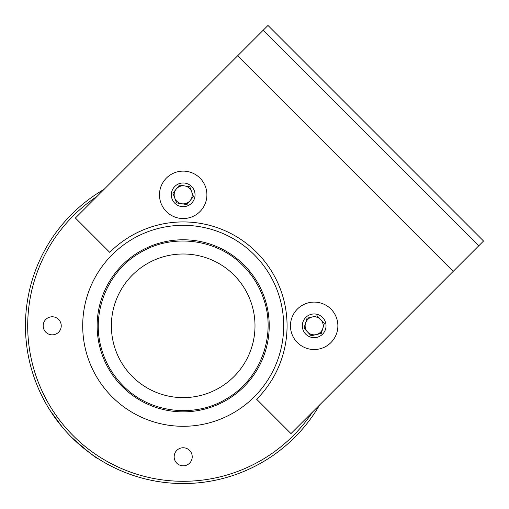 <?xml version="1.0" encoding="UTF-8"?>
<svg xmlns="http://www.w3.org/2000/svg" width="509" height="509" viewBox="0 0 509 509"><rect width="100%" height="100%" fill="white"/><g stroke="black" fill="none" stroke-linecap="round" stroke-linejoin="round"><path stroke-width="0.76" d="M71.648 437.352A157.739 157.739 0 0 0 319.665 404.909A157.739 157.739 0 0 1 98.695 459.01C96.347 458.475 87.332 451.254 71.648 437.352A157.739 157.739 0 0 1 104.09 189.335A157.739 157.739 0 0 0 71.648 437.352C87.338 451.26 96.354 458.482 98.695 459.01M96.436 457.553A157.739 157.739 0 0 1 93.72 455.727M92.091 454.582A157.739 157.739 0 0 1 85.989 450.045M83.769 448.276A157.739 157.739 0 0 1 81.338 446.266M76.554 442.047A157.739 157.739 0 0 1 73.983 439.63M183.189 253.997A71.814 71.814 0 0 0 132.41 376.59A71.814 71.814 0 0 0 233.968 376.59A71.814 71.814 0 0 0 233.968 275.032A71.814 71.814 0 0 0 132.41 275.032A71.814 71.814 0 0 0 132.41 376.59M183.189 397.624A71.814 71.814 0 0 0 233.968 275.032M45.823 319.423A9.035 9.035 0 0 1 58.599 319.423A9.035 9.035 0 0 1 58.599 332.199A9.035 9.035 0 0 1 45.823 332.199A9.035 9.035 0 0 1 45.823 319.423M176.801 450.401A9.035 9.035 0 0 1 189.577 450.401A9.035 9.035 0 0 1 189.577 463.177A9.035 9.035 0 0 1 176.801 463.177A9.035 9.035 0 0 1 176.801 450.401M101.755 349.702C105.872 363.534 113.017 375.572 123.178 385.822C149.43 412.964 194.33 418.608 226.486 398.801C259.285 380.083 275.859 337.976 264.623 301.92C260.5 288.088 253.361 276.05 243.194 265.806C216.942 238.657 172.042 233.014 139.892 252.82C107.094 271.545 90.519 313.652 101.755 349.702M62.48 427.356L49.99 410.305M97.066 196.359A155.48 155.48 0 0 0 73.245 435.755A155.48 155.48 0 0 0 312.641 411.934M112.133 254.754A100.489 100.489 0 0 0 112.133 396.867A100.489 100.489 0 0 0 254.246 396.867A100.489 100.489 0 0 0 254.246 254.754A100.489 100.489 0 0 0 112.133 254.754M122.351 264.973A86.04 86.04 0 0 0 122.351 386.649A86.04 86.04 0 0 0 244.027 386.649A86.04 86.04 0 0 1 122.351 386.649A86.04 86.04 0 0 1 122.351 264.973A86.04 86.04 0 0 1 244.027 264.973A86.04 86.04 0 0 1 244.027 386.649A86.04 86.04 0 0 0 244.027 264.973A86.04 86.04 0 0 0 122.351 264.973M237.639 55.786L453.214 271.361L290.976 433.598L256.644 399.266A103.881 103.881 0 0 0 256.644 252.356A103.881 103.881 0 0 0 109.734 252.356L75.402 218.024L267.982 25.45L483.55 241.018L478.759 245.809L263.191 30.241M453.214 271.361L478.759 245.809M184.646 185.919A9.035 9.035 0 0 0 174.74 198.033A9.035 9.035 0 0 0 190.181 200.552A9.035 9.035 0 0 0 184.646 185.919M168.18 213.188A23.713 23.713 0 0 0 201.545 209.842A23.713 23.713 0 0 0 198.198 176.477A23.713 23.713 0 0 0 164.833 179.823A23.713 23.713 0 0 0 168.18 213.188M175.681 204.014A11.853 11.853 0 0 0 192.364 202.34A11.853 11.853 0 0 0 190.69 185.658A11.853 11.853 0 0 0 174.008 187.331A11.853 11.853 0 0 0 175.681 204.014M172.895 193.153L179.499 185.079L189.793 186.758L193.484 196.512L186.879 204.586L176.585 202.906L172.895 193.153M320.753 319.633A9.035 9.035 0 0 0 305.521 323.196A9.035 9.035 0 0 0 316.229 334.604A9.035 9.035 0 0 0 320.753 319.633M291.078 331.219A23.713 23.713 0 0 0 319.576 348.9A23.713 23.713 0 0 0 337.251 320.403A23.713 23.713 0 0 0 308.759 302.728A23.713 23.713 0 0 0 291.078 331.219M302.626 328.515A11.853 11.853 0 0 0 316.872 337.352A11.853 11.853 0 0 0 325.709 323.107A11.853 11.853 0 0 0 311.463 314.269A11.853 11.853 0 0 0 302.626 328.515M307.029 318.208L317.183 315.828L324.322 323.431L321.306 333.414L311.152 335.794L304.013 328.19L307.029 318.208"/></g></svg>
